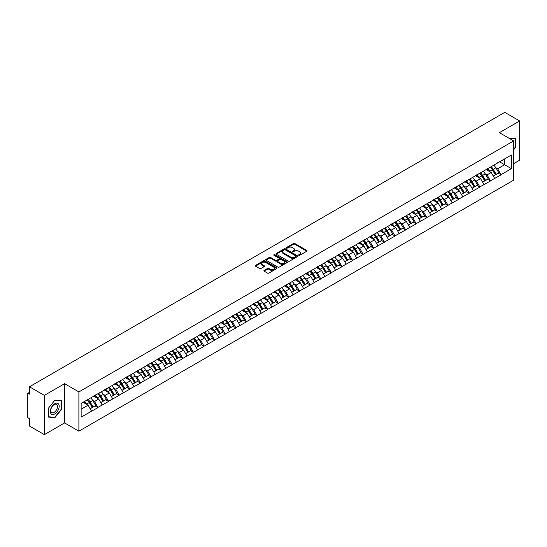 <?xml version="1.0" encoding="UTF-8"?>
<svg xmlns="http://www.w3.org/2000/svg" width="547" height="547" viewBox="0 0 547 547"><rect width="100%" height="100%" fill="white"/><g stroke="black" fill="none" stroke-linecap="round" stroke-linejoin="round"><path stroke-width="0.82" d="M298.778 255.299A0.663 0.383 0 0 0 299.715 255.299L306.805 251.203A0.944 0.547 0 0 0 307.086 250.813A0.944 0.547 0 0 0 306.805 250.43L294.792 243.497A0.944 0.547 0 0 0 293.459 243.497L286.368 247.586A0.663 0.383 0 0 0 287.298 248.126L288.221 247.6A3.022 1.744 0 0 1 292.488 247.6L293.493 248.174A3.022 1.744 0 0 1 294.375 249.411A3.022 1.744 0 0 1 293.493 250.642L292.57 251.176A0.663 0.383 0 0 0 293.507 251.709L294.423 251.182A3.022 1.744 0 0 1 298.696 251.182L299.694 251.757A3.022 1.744 0 0 1 300.583 252.994A3.022 1.744 0 0 1 299.694 254.225L298.778 254.758A0.663 0.383 0 0 0 298.778 255.299L298.778 254.758M264.16 270.389A0.944 0.547 0 0 0 263.88 270.779A0.944 0.547 0 0 0 264.16 271.162L267.524 273.11A0.944 0.547 0 0 0 268.864 273.11L276.741 268.563A0.944 0.547 0 0 0 277.014 268.174A0.944 0.547 0 0 0 276.741 267.791L264.721 260.851A0.944 0.547 0 0 0 263.387 260.851L255.511 265.404A0.944 0.547 0 0 0 255.237 265.787A0.944 0.547 0 0 0 255.511 266.17L259.586 268.522A0.944 0.547 0 0 0 260.919 268.522L264.29 266.574A0.944 0.547 0 0 0 264.563 266.191A0.944 0.547 0 0 0 264.29 265.808L262.273 264.639A2.523 1.456 0 0 1 261.534 263.606A2.523 1.456 0 0 1 263.093 262.259A2.523 1.456 0 0 1 265.842 262.581L273.753 267.148A2.523 1.456 0 0 1 274.491 268.174A2.523 1.456 0 0 1 272.932 269.521A2.523 1.456 0 0 1 270.177 269.206L268.864 268.447A0.944 0.547 0 0 0 267.524 268.447L264.16 270.389L264.16 271.162L267.524 269.233L267.524 268.447M64.614 383.679L44.348 395.378L29.456 386.777L504.758 112.367L519.65 120.962L499.384 132.661L513.667 140.907L78.891 391.919L64.614 383.679L64.614 422.934L78.891 431.18L78.891 391.919M288.283 261.124A0.944 0.547 0 0 0 289.623 261.124L297.493 256.577A0.944 0.547 0 0 0 297.773 256.194A0.944 0.547 0 0 0 297.493 255.805L285.479 248.871A0.944 0.547 0 0 0 284.146 248.871L276.269 253.418A0.944 0.547 0 0 0 275.996 253.801A0.944 0.547 0 0 0 276.269 254.191L288.283 261.124M274.232 255.435A0.663 0.383 0 0 1 274.902 255.531L287.107 262.574L279.243 267.114A0.944 0.547 0 0 1 277.903 267.114L265.89 260.181L265.89 259.408A0.944 0.547 0 0 0 265.616 259.798A0.944 0.547 0 0 0 265.89 260.181M265.89 259.408L269.261 257.466A0.944 0.547 0 0 1 270.601 257.466L275.469 260.276A0.944 0.547 0 0 0 276.803 260.276L279.038 258.984A0.944 0.547 0 0 0 279.319 258.601A0.944 0.547 0 0 0 279.038 258.211L273.965 255.285A0.663 0.383 0 0 1 274.902 254.745L287.113 261.801A0.944 0.547 0 0 1 287.394 262.184A0.944 0.547 0 0 1 287.113 262.567L287.113 261.801M78.891 431.18L513.667 180.168L513.667 140.907M87.233 399.905A6.441 3.72 -120 0 1 89.441 402.483L92.443 407.44L95.062 405.929L97.968 407.604L94.563 401.477L92.682 400.39M97.968 407.604L81.134 417.087L81.134 403.426L511.424 154.999L511.424 168.661L501.052 174.65L497.654 168.763L495.767 167.676M490.324 167.184A6.441 3.72 -120 0 1 492.526 169.761L495.527 174.719L498.146 173.208L501.052 174.65M501.052 174.883L490.447 180.77L487.042 174.883L485.162 173.796M479.712 173.303A6.441 3.72 -120 0 1 481.921 175.888L484.922 180.845L487.541 179.334L490.447 180.77M490.447 181.009L479.835 186.896L476.437 181.009L474.557 179.922M469.107 179.43A6.441 3.72 -120 0 1 471.316 182.007L474.317 186.965L476.936 185.454L479.835 186.896M479.835 187.136L469.23 193.023L465.832 187.136L463.945 186.048M458.502 185.556A6.441 3.72 -120 0 1 460.704 188.134L463.706 193.091L466.324 191.58L469.23 193.023M469.23 193.255L458.625 199.149L455.22 193.255L453.34 192.168M447.89 191.682A6.441 3.72 -120 0 1 450.099 194.26L453.101 199.217L455.719 197.706L458.625 199.149M458.625 199.382L448.014 205.269L444.615 199.382L442.728 198.294M437.285 197.802A6.441 3.72 -120 0 1 439.487 200.38L442.496 205.337L445.108 203.826L448.014 205.269M448.014 205.508L437.409 211.395L434.01 205.508L432.123 204.421M426.674 203.928A6.441 3.72 -120 0 1 428.882 206.506L431.884 211.463L434.503 209.952L437.409 211.395M437.409 211.627L426.797 217.521L423.399 211.627L421.518 210.54M416.069 210.055A6.441 3.72 -120 0 1 418.277 212.633L421.279 217.59L423.898 216.079L426.797 217.521M426.797 217.754L416.192 223.641L412.794 217.754L410.906 216.667M405.464 216.174A6.441 3.72 -120 0 1 407.665 218.752L410.667 223.709L413.286 222.198L416.192 223.641M416.192 223.88L405.587 229.767L402.182 223.88L400.301 222.793M394.852 222.301A6.441 3.72 -120 0 1 397.06 224.879L400.062 229.836L402.681 228.325L405.587 229.767M405.587 230L394.975 235.894L391.577 230L389.696 228.913M384.247 228.427A6.441 3.72 -120 0 1 386.449 231.005L389.457 235.962L392.076 234.451L394.975 235.894M394.975 236.126L384.37 242.013L380.972 236.126L379.085 235.039M373.642 234.547A6.441 3.72 -120 0 1 375.844 237.124L378.845 242.089L381.464 240.571L384.37 242.013M384.37 242.253L373.765 248.14L370.36 242.253L368.48 241.165M363.03 240.673A6.441 3.72 -120 0 1 365.239 243.251L368.24 248.208L370.859 246.697L373.765 248.14M373.765 248.372L363.153 254.266L359.755 248.372L357.868 247.285M352.425 246.8A6.441 3.72 -120 0 1 354.627 249.377L357.629 254.334L360.247 252.823L363.153 254.266M363.153 254.499L352.548 260.386L349.15 254.499L347.263 253.411M341.813 252.919A6.441 3.72 -120 0 1 344.022 255.497L347.024 260.461L349.642 258.95L352.548 260.386M352.548 260.625L341.937 266.512L338.538 260.625L336.658 259.538M331.208 259.046A6.441 3.72 -120 0 1 333.417 261.623L336.419 266.58L339.037 265.069L341.937 266.512M341.937 266.745L331.332 272.638L327.933 266.745L326.046 265.657M320.604 265.172A6.441 3.72 -120 0 1 322.805 267.75L325.807 272.707L328.426 271.196L331.332 272.638M331.332 272.871L320.727 278.758L317.322 272.871L315.441 271.784M309.992 271.291A6.441 3.72 -120 0 1 312.2 273.876L315.202 278.833L317.821 277.322L320.727 278.758M320.727 278.997L310.115 284.884L306.717 278.997L304.836 277.91M299.387 277.418A6.441 3.72 -120 0 1 301.588 279.996L304.597 284.953L307.209 283.442L310.115 284.884M310.115 285.124L299.51 291.011L296.112 285.124L294.224 284.03M288.775 283.544A6.441 3.72 -120 0 1 290.983 286.122L293.985 291.079L296.604 289.568L299.51 291.011M299.51 291.243L288.898 297.13L285.5 291.243L283.62 290.156M278.17 289.664A6.441 3.72 -120 0 1 280.379 292.248L283.38 297.206L285.999 295.695L288.898 297.13M288.898 297.37L278.293 303.257L274.895 297.37L273.008 296.283M267.565 295.79A6.441 3.72 -120 0 1 269.767 298.368L272.768 303.325L275.387 301.814L278.293 303.257M278.293 303.496L267.688 309.383L264.283 303.496L262.403 302.409M256.953 301.917A6.441 3.72 -120 0 1 259.162 304.494L262.163 309.452L264.782 307.94L267.688 309.383M267.688 309.616L257.076 315.503L253.678 309.616L251.798 308.529M246.348 308.036A6.441 3.72 -120 0 1 248.557 310.621L251.558 315.578L254.177 314.067L257.076 315.503M257.076 315.742L246.471 321.629L243.073 315.742L241.186 314.655M235.743 314.163A6.441 3.72 -120 0 1 237.945 316.74L240.947 321.698L243.565 320.186L246.471 321.629M246.471 321.868L235.866 327.756L232.461 321.868L230.581 320.781M225.132 320.289A6.441 3.72 -120 0 1 227.34 322.867L230.342 327.824L232.96 326.313L235.866 327.756M235.866 327.988L225.255 333.882L221.856 327.988L219.969 326.901M214.527 326.415A6.441 3.72 -120 0 1 216.728 328.993L219.737 333.95L222.349 332.439L225.255 333.882M225.255 334.114L214.65 340.002L211.251 334.114L209.364 333.027M203.915 332.535A6.441 3.72 -120 0 1 206.123 335.113L209.125 340.07L211.744 338.559L214.65 340.002M214.65 340.241L204.038 346.128L200.64 340.241L198.759 339.154M193.31 338.661A6.441 3.72 -120 0 1 195.518 341.239L198.52 346.196L201.139 344.685L204.038 346.128M204.038 346.36L193.433 352.254L190.035 346.36L188.147 345.273M182.705 344.788A6.441 3.72 -120 0 1 184.907 347.366L187.908 352.323L190.527 350.812L193.433 352.254M193.433 352.487L182.828 358.374L179.423 352.487L177.543 351.4M172.093 350.907A6.441 3.72 -120 0 1 174.302 353.485L177.303 358.442L179.922 356.931L182.828 358.374M182.828 358.613L172.216 364.5L168.818 358.613L166.938 357.526M161.488 357.034A6.441 3.72 -120 0 1 163.69 359.611L166.698 364.569L169.317 363.058L172.216 364.5M172.216 364.733L161.611 370.627L158.213 364.733L156.326 363.646M150.883 363.16A6.441 3.72 -120 0 1 153.085 365.738L156.086 370.695L158.705 369.184L161.611 370.627M161.611 370.859L151.006 376.746L147.601 370.859L145.721 369.772M140.271 369.28A6.441 3.72 -120 0 1 142.48 371.857L145.481 376.821L148.1 375.304L151.006 376.746M151.006 376.986L140.394 382.873L136.996 376.986L135.109 375.898M129.666 375.406A6.441 3.72 -120 0 1 131.868 377.984L134.87 382.941L137.488 381.43L140.394 382.873M140.394 383.105L129.789 388.999L126.391 383.105L124.504 382.018M119.055 381.532A6.441 3.72 -120 0 1 121.263 384.11L124.265 389.067L126.883 387.556L129.789 388.999M129.789 389.232L119.178 395.119L115.779 389.232L113.899 388.144M108.45 387.652A6.441 3.72 -120 0 1 110.658 390.23L113.66 395.194L116.279 393.683L119.178 395.119M119.178 395.358L108.573 401.245L105.174 395.358L103.287 394.271M97.845 393.778A6.441 3.72 -120 0 1 100.046 396.356L103.048 401.313L105.667 399.802L108.573 401.245M108.573 401.477L97.968 407.371M94.364 395.549L97.968 393.71M94.563 401.477L98.713 399.084L93.475 396.062M102.111 404.971L98.713 399.084M104.969 389.43L108.573 387.584M105.174 395.358L109.318 392.965L104.087 389.936M112.723 398.852L109.318 392.965M115.574 383.303L119.178 381.457M115.779 389.232L119.93 386.838L114.692 383.816M123.328 392.725L119.93 386.838M126.186 377.177L129.789 375.338M126.391 383.105L130.535 380.712L125.297 377.69M133.933 386.599L130.535 380.712M136.791 371.057L140.394 369.211M136.996 376.986L141.147 374.586L135.909 371.563M144.545 380.48L141.147 374.586M147.396 364.931L151.006 363.085M147.601 370.859L151.751 368.466L146.514 365.444M155.15 374.353L151.751 368.466M158.008 358.805L161.611 356.965M158.213 364.733L162.356 362.34L157.126 359.317M165.762 368.227L162.356 362.34M168.613 352.685L172.216 350.839M168.818 358.613L172.968 356.213L167.731 353.191M176.366 362.107L172.968 356.213M179.225 346.559L182.828 344.713M179.423 352.487L183.573 350.094L178.336 347.072M186.971 355.981L183.573 350.094M189.83 340.432L193.433 338.586M190.035 346.36L194.178 343.967L188.947 340.945M197.583 349.854L194.178 343.967M200.434 334.313L204.038 332.467M200.64 340.241L204.79 337.841L199.552 334.819M208.188 343.735L204.79 337.841M211.046 328.186L214.65 326.34M211.251 334.114L215.395 331.721L210.157 328.699M218.793 337.608L215.395 331.721M221.651 322.06L225.255 320.214M221.856 327.988L226.007 325.595L220.769 322.573M229.405 331.482L226.007 325.595M232.263 315.94L235.866 314.094M232.461 321.868L236.612 319.469L231.374 316.446M240.01 325.362L236.612 319.469M242.868 309.814L246.471 307.968M243.073 315.742L247.217 313.349L241.986 310.327M250.622 319.236L247.217 313.349M253.473 303.688L257.076 301.841M253.678 309.616L257.828 307.223L252.591 304.2M261.227 313.11L257.828 307.223M264.085 297.568L267.688 295.722M264.283 303.496L268.433 301.096L263.196 298.074M271.832 306.99L268.433 301.096M274.69 291.442L278.293 289.595M274.895 297.37L279.038 294.977L273.808 291.954M282.443 300.864L279.038 294.977M285.295 285.315L288.898 283.469M285.5 291.243L289.65 288.85L284.413 285.828M293.048 294.737L289.65 288.85M295.906 279.196L299.51 277.35M296.112 285.124L300.255 282.724L295.018 279.702M303.653 288.618L300.255 282.724M306.511 273.069L310.115 271.223M306.717 278.997L310.867 276.604L305.629 273.575M314.265 282.491L310.867 276.604M317.123 266.943L320.727 265.097M317.322 272.871L321.472 270.478L316.234 267.456M324.87 276.365L321.472 270.478M327.728 260.816L331.332 258.977M327.933 266.745L332.077 264.351L326.846 261.329M335.482 270.239L332.077 264.351M338.333 254.697L341.937 252.851M338.538 260.625L342.689 258.232L337.451 255.203M346.087 264.119L342.689 258.232M348.945 248.57L352.548 246.724M349.15 254.499L353.294 252.105L348.056 249.083M356.692 257.993L353.294 252.105M359.55 242.444L363.153 240.605M359.755 248.372L363.905 245.979L358.668 242.957M367.304 251.866L363.905 245.979M370.155 236.325L373.765 234.478M370.36 242.253L374.51 239.853L369.273 236.83M377.909 245.747L374.51 239.853M380.767 230.198L384.37 228.352M380.972 236.126L385.115 233.733L379.885 230.711M388.52 239.62L385.115 233.733M391.372 224.072L394.975 222.232M391.577 230L395.727 227.607L390.49 224.585M399.125 233.494L395.727 227.607M401.983 217.952L405.587 216.106M402.182 223.88L406.332 221.48L401.095 218.458M409.73 227.374L406.332 221.48M412.588 211.826L416.192 209.98M412.794 217.754L416.937 215.361L411.706 212.339M420.342 221.248L416.937 215.361M423.193 205.699L426.797 203.853M423.399 211.627L427.549 209.234L422.311 206.212M430.947 215.121L427.549 209.234M433.805 199.58L437.409 197.734M434.01 205.508L438.154 203.108L432.916 200.086M441.552 209.002L438.154 203.108M444.41 193.453L448.014 191.607M444.615 199.382L448.766 196.988L443.528 193.966M452.164 202.875L448.766 196.988M455.022 187.327L458.625 185.481M455.22 193.255L459.371 190.862L454.133 187.84M462.769 196.749L459.371 190.862M465.627 181.207L469.23 179.361M465.832 187.136L469.976 184.736L464.745 181.713M473.381 190.63L469.976 184.736M476.232 175.081L479.835 173.235M476.437 181.009L480.587 178.616L475.35 175.594M483.986 184.503L480.587 178.616M486.844 168.955L490.447 167.108M487.042 174.883L491.192 172.49L485.955 169.467M494.591 178.377L491.192 172.49M497.449 162.835L501.052 160.989M497.654 168.763L504.621 164.736L504.621 158.924L511.424 154.999M499.589 161.83L511.424 168.661M513.667 163.676L519.65 160.223L519.65 120.962M44.348 395.378L44.348 434.633L29.456 426.038L29.456 418.694L28.369 418.065A1.443 0.834 -120 0 1 27.35 416.301L27.35 394.079A1.443 0.834 -120 0 1 27.651 393.423A1.443 0.834 -120 0 1 28.369 393.491L29.456 394.12L29.456 386.777M44.348 434.633L64.614 422.934M81.134 409.231L88.108 405.211L83.076 402.305M91.506 411.098L88.108 405.211M492.375 169.878L492.717 170.069M460.553 188.25L460.895 188.442M407.515 218.868L407.857 219.067M375.693 237.241L376.035 237.439M322.655 267.866L322.997 268.057M269.616 298.484L269.958 298.683M237.795 316.857L238.136 317.055M184.756 347.482L185.098 347.673M152.934 365.854L153.276 366.046M99.896 396.472L100.238 396.664M513.667 149.762L515.671 147.266L515.671 138.514L508.922 138.165M61.449 400.76L54.891 400.172L48.327 408.336L48.327 417.081L54.891 417.669L61.449 409.505L61.449 400.76M299.045 255.387L299.694 255.011A3.022 1.744 0 0 0 300.583 253.781L300.583 252.994M294.375 249.411L294.375 250.198A3.022 1.744 0 0 1 293.493 251.429L292.836 251.805M306.805 250.43L306.805 251.203L294.792 244.277A0.944 0.547 0 0 0 293.459 244.277L286.628 248.222M297.493 255.805L297.493 256.577L285.479 249.658A0.944 0.547 0 0 0 284.146 249.658L276.283 254.198L276.269 253.418M295.824 256.461A0.663 0.383 0 0 0 295.824 255.921L285.281 249.835A0.663 0.383 0 0 0 284.344 249.835L283.38 250.389A3.022 1.744 0 0 0 282.491 251.627A3.022 1.744 0 0 0 283.38 252.858L290.587 257.022A3.022 1.744 0 0 0 294.86 257.022L295.824 256.461L295.824 257.247A0.663 0.383 0 0 0 296.023 256.974L296.023 256.194M282.491 251.627L282.491 252.413A3.022 1.744 0 0 0 283.38 253.644L283.38 252.858M295.824 257.247L294.86 257.808A3.022 1.744 0 0 1 290.587 257.808L283.38 253.644M265.904 260.187L269.261 258.246L269.261 257.466M279.319 258.601L279.319 259.387A0.944 0.547 0 0 1 279.038 259.77L276.803 261.063A0.944 0.547 0 0 1 275.469 261.063L270.601 258.246A0.944 0.547 0 0 0 269.261 258.246M280.529 263.196A2.523 1.456 0 0 0 283.278 263.51A2.523 1.456 0 0 0 284.837 262.163A2.523 1.456 0 0 0 284.098 261.131L281.308 259.524A0.944 0.547 0 0 0 279.975 259.524L277.739 260.816A0.944 0.547 0 0 0 277.466 261.199A0.944 0.547 0 0 0 277.739 261.589L280.529 263.196L280.529 263.982A2.523 1.456 0 0 0 283.278 264.297A2.523 1.456 0 0 0 284.837 262.95L284.837 262.163M277.466 261.199L277.466 261.986A0.944 0.547 0 0 0 277.739 262.369L277.739 261.589M280.529 263.982L277.739 262.369M274.491 268.174L274.491 268.96A2.523 1.456 0 0 1 272.932 270.307A2.523 1.456 0 0 1 270.177 269.992L268.864 269.233A0.944 0.547 0 0 0 267.524 269.233M261.534 263.606L261.534 264.392A2.523 1.456 0 0 0 262.273 265.425L262.273 264.639M264.276 266.58L262.273 265.425M276.727 268.57L264.721 261.637A0.944 0.547 0 0 0 263.387 261.637L255.524 266.177L255.511 265.404M54.194 417.265L54.891 417.669M493.777 165.187A7.884 4.554 60 0 1 495.842 167.785L493.223 169.296A7.884 4.554 -120 0 0 491.158 166.698M493.223 169.296L496.225 174.261L498.843 172.749L495.842 167.785M495.527 174.719L496.225 174.261M498.146 173.208L498.843 172.749M486.645 169.071A6.441 3.72 60 0 1 488.423 170.89M487.651 168.722A7.884 4.554 60 0 1 489.722 171.32L490.016 171.813M493.244 176.038L495.343 174.766L492.341 169.809A7.884 4.554 -120 0 0 490.269 167.211M495.343 174.766L493.216 175.997M483.165 171.314A7.884 4.554 60 0 1 485.23 173.912L482.611 175.423A7.884 4.554 -120 0 0 480.546 172.825M482.611 175.423L485.62 180.38L488.239 178.869L485.23 173.912M484.922 180.845L485.62 180.38M487.541 179.334L488.239 178.869M476.04 175.19A6.441 3.72 60 0 1 477.818 177.016M477.046 174.849A7.884 4.554 60 0 1 479.11 177.447L479.411 177.932M482.639 182.165L484.731 180.893L481.729 175.936A7.884 4.554 -120 0 0 479.664 173.337M484.731 180.893L482.611 182.117M472.56 177.44A7.884 4.554 60 0 1 474.625 180.038L472.006 181.549A7.884 4.554 -120 0 0 469.941 178.951M472.006 181.549L475.008 186.506L477.627 184.995L474.625 180.038M474.317 186.965L475.008 186.506M476.936 185.454L477.627 184.995M465.435 181.317A6.441 3.72 60 0 1 467.206 183.142M466.441 180.968A7.884 4.554 60 0 1 468.505 183.573L468.8 184.059M472.027 188.291L474.126 187.019L471.124 182.055A7.884 4.554 -120 0 0 469.059 179.457M474.126 187.019L471.999 188.243M461.948 183.56A7.884 4.554 60 0 1 464.02 186.158L461.401 187.669A7.884 4.554 -120 0 0 459.336 185.071M461.401 187.669L464.403 192.633L467.022 191.122L464.02 186.158M463.706 193.091L464.403 192.633M466.324 191.58L467.022 191.122M454.824 187.443A6.441 3.72 60 0 1 456.601 189.262M455.829 187.095A7.884 4.554 60 0 1 457.901 189.693L458.195 190.185M461.422 194.411L463.521 193.139L460.512 188.182A7.884 4.554 -120 0 0 458.448 185.583M463.521 193.139L461.394 194.37M451.343 189.686A7.884 4.554 60 0 1 453.408 192.284L450.79 193.795A7.884 4.554 -120 0 0 448.725 191.197M450.79 193.795L453.798 198.752L456.41 197.241L453.408 192.284M453.101 199.217L453.798 198.752M455.719 197.706L456.41 197.241M444.219 193.563A6.441 3.72 60 0 1 445.996 195.388M445.224 193.221A7.884 4.554 60 0 1 447.289 195.819L447.583 196.305M450.81 200.537L452.909 199.265L449.907 194.308A7.884 4.554 -120 0 0 447.843 191.71M452.909 199.265L450.79 200.489M440.738 195.812A7.884 4.554 60 0 1 442.803 198.411L440.185 199.922A7.884 4.554 -120 0 0 438.12 197.323M440.185 199.922L443.186 204.879L445.805 203.368L442.803 198.411M442.496 205.337L443.186 204.879M445.108 203.826L445.805 203.368M433.607 199.689A6.441 3.72 60 0 1 435.385 201.515M434.619 199.34A7.884 4.554 60 0 1 436.684 201.946L436.978 202.431M440.205 206.663L442.304 205.392L439.303 200.428A7.884 4.554 -120 0 0 437.231 197.829M442.304 205.392L440.178 206.616M508.963 138.118L515.336 138.692L515.336 147.164L513.667 149.242M514.912 138.446L515.336 138.692M50.926 413.6A6.249 3.61 120 0 0 56.963 411.987A6.249 3.61 120 0 0 58.584 404.083A6.249 3.61 120 0 0 52.546 405.696A6.249 3.61 120 0 0 50.926 413.6M51.233 412.089A4.732 2.735 120 0 0 51.767 412.582A4.732 2.735 120 0 0 56.17 410.373A4.732 2.735 120 0 0 57.032 404.876A4.732 2.735 120 0 0 56.498 404.383A4.732 2.735 120 0 0 52.095 406.592A4.732 2.735 120 0 0 51.233 412.089M54.755 400.363L61.114 400.93L61.114 409.409L54.755 417.32L48.396 416.752L48.396 408.274L54.741 400.356M60.69 400.691L61.114 400.93M430.127 201.932A7.884 4.554 60 0 1 432.192 204.53L429.58 206.048A7.884 4.554 -120 0 0 427.508 203.443M429.58 206.048L432.581 211.005L435.2 209.494L432.192 204.53M431.884 211.463L432.581 211.005M434.503 209.952L435.2 209.494M423.002 205.816A6.441 3.72 60 0 1 424.78 207.634M424.007 205.467A7.884 4.554 60 0 1 426.072 208.065L426.373 208.557M429.6 212.783L431.692 211.511L428.691 206.554A7.884 4.554 -120 0 0 426.626 203.956M431.692 211.511L429.573 212.742M419.522 208.058A7.884 4.554 60 0 1 421.587 210.657L418.968 212.168A7.884 4.554 -120 0 0 416.903 209.569M418.968 212.168L421.969 217.125L424.588 215.614L421.587 210.657M421.279 217.59L421.969 217.125M423.898 216.079L424.588 215.614M412.397 211.935A6.441 3.72 60 0 1 414.175 213.761M413.402 211.593A7.884 4.554 60 0 1 415.467 214.192L415.761 214.677M418.988 218.909L421.087 217.638L418.086 212.68A7.884 4.554 -120 0 0 416.021 210.082M421.087 217.638L418.961 218.862M408.91 214.185A7.884 4.554 60 0 1 410.982 216.783L408.363 218.294A7.884 4.554 -120 0 0 406.298 215.696M408.363 218.294L411.365 223.251L413.983 221.74L410.982 216.783M410.667 223.709L411.365 223.251M413.286 222.198L413.983 221.74M401.785 218.062A6.441 3.72 60 0 1 403.563 219.887M402.79 217.72A7.884 4.554 60 0 1 404.862 220.318L405.156 220.803M408.383 225.036L410.482 223.764L407.481 218.807A7.884 4.554 -120 0 0 405.409 216.202M410.482 223.764L408.356 224.988M398.305 220.304A7.884 4.554 60 0 1 400.37 222.909L397.751 224.42A7.884 4.554 -120 0 0 395.686 221.822M397.751 224.42L400.76 229.378L403.371 227.867L400.37 222.909M400.062 229.836L400.76 229.378M402.681 228.325L403.371 227.867M391.18 224.188A6.441 3.72 60 0 1 392.958 226.007M392.185 223.839A7.884 4.554 60 0 1 394.25 226.437L394.551 226.93M397.772 231.155L399.871 229.884L396.869 224.926A7.884 4.554 -120 0 0 394.804 222.328M399.871 229.884L397.751 231.114M387.7 226.431A7.884 4.554 60 0 1 389.765 229.029L387.146 230.54A7.884 4.554 -120 0 0 385.081 227.942M387.146 230.54L390.148 235.497L392.767 233.986L389.765 229.029M389.457 235.962L390.148 235.497M392.076 234.451L392.767 233.986M380.568 230.308A6.441 3.72 60 0 1 382.346 232.133M381.58 229.966A7.884 4.554 60 0 1 383.645 232.564L383.939 233.049M387.167 237.282L389.266 236.01L386.264 231.053A7.884 4.554 -120 0 0 384.199 228.455M389.266 236.01L387.139 237.234M377.088 232.557A7.884 4.554 60 0 1 379.16 235.155L376.541 236.666A7.884 4.554 -120 0 0 374.469 234.068M376.541 236.666L379.543 241.624L382.162 240.112L379.16 235.155M378.845 242.089L379.543 241.624M381.464 240.571L382.162 240.112M369.963 236.434A6.441 3.72 60 0 1 371.741 238.26M370.969 236.092A7.884 4.554 60 0 1 373.04 238.69L373.334 239.176M376.562 243.408L378.661 242.136L375.652 237.179A7.884 4.554 -120 0 0 373.587 234.581M378.661 242.136L376.534 243.36M366.483 238.683A7.884 4.554 60 0 1 368.548 241.282L365.929 242.793A7.884 4.554 -120 0 0 363.864 240.195M365.929 242.793L368.931 247.75L371.55 246.239L368.548 241.282M368.24 248.208L368.931 247.75M370.859 246.697L371.55 246.239M359.358 242.56A6.441 3.72 60 0 1 361.136 244.379M360.364 242.212A7.884 4.554 60 0 1 362.429 244.81L362.723 245.302M365.95 249.528L368.049 248.256L365.047 243.299A7.884 4.554 -120 0 0 362.982 240.701M368.049 248.256L365.922 249.487M355.878 244.803A7.884 4.554 60 0 1 357.943 247.401L355.324 248.912A7.884 4.554 -120 0 0 353.259 246.314M355.324 248.912L358.326 253.87L360.945 252.358L357.943 247.401M357.629 254.334L358.326 253.87M360.247 252.823L360.945 252.358M348.747 248.68A6.441 3.72 60 0 1 350.524 250.505M349.759 248.338A7.884 4.554 60 0 1 351.824 250.936L352.118 251.422M355.345 255.654L357.444 254.382L354.442 249.425A7.884 4.554 -120 0 0 352.371 246.827M357.444 254.382L355.318 255.606M345.266 250.929A7.884 4.554 60 0 1 347.331 253.528L344.719 255.039A7.884 4.554 -120 0 0 342.648 252.44M344.719 255.039L347.721 259.996L350.34 258.485L347.331 253.528M347.024 260.461L347.721 259.996M349.642 258.95L350.34 258.485M338.142 254.806A6.441 3.72 60 0 1 339.919 256.632M339.147 254.464A7.884 4.554 60 0 1 341.212 257.063L341.513 257.548M344.74 261.781L346.832 260.509L343.831 255.552A7.884 4.554 -120 0 0 341.766 252.953M346.832 260.509L344.713 261.733M334.661 257.056A7.884 4.554 60 0 1 336.726 259.654L334.108 261.165A7.884 4.554 -120 0 0 332.043 258.567M334.108 261.165L337.109 266.122L339.728 264.611L336.726 259.654M336.419 266.58L337.109 266.122M339.037 265.069L339.728 264.611M327.537 260.933A6.441 3.72 60 0 1 329.308 262.751M328.542 260.584A7.884 4.554 60 0 1 330.607 263.182L330.901 263.675M334.128 267.9L336.227 266.628L333.226 261.671A7.884 4.554 -120 0 0 331.161 259.073M336.227 266.628L334.101 267.859M324.05 263.175A7.884 4.554 60 0 1 326.121 265.774L323.503 267.285A7.884 4.554 -120 0 0 321.438 264.686M323.503 267.285L326.504 272.242L329.123 270.731L326.121 265.774M325.807 272.707L326.504 272.242M328.426 271.196L329.123 270.731M316.925 267.059A6.441 3.72 60 0 1 318.703 268.878M317.93 266.71A7.884 4.554 60 0 1 320.002 269.309L320.296 269.801M323.523 274.026L325.622 272.755L322.614 267.798A7.884 4.554 -120 0 0 320.549 265.199M325.622 272.755L323.496 273.979M313.445 269.302A7.884 4.554 60 0 1 315.51 271.9L312.891 273.411A7.884 4.554 -120 0 0 310.826 270.813M312.891 273.411L315.899 278.368L318.511 276.857L315.51 271.9M315.202 278.833L315.899 278.368M317.821 277.322L318.511 276.857M306.32 273.179A6.441 3.72 60 0 1 308.098 275.004M307.325 272.837A7.884 4.554 60 0 1 309.39 275.435L309.691 275.92M312.911 280.153L315.01 278.881L312.009 273.924A7.884 4.554 -120 0 0 309.944 271.326M315.01 278.881L312.891 280.105M302.84 275.428A7.884 4.554 60 0 1 304.905 278.026L302.286 279.538A7.884 4.554 -120 0 0 300.221 276.939M302.286 279.538L305.288 284.495L307.906 282.984L304.905 278.026M304.597 284.953L305.288 284.495M307.209 283.442L307.906 282.984M295.708 279.305A6.441 3.72 60 0 1 297.486 281.124M296.72 278.956A7.884 4.554 60 0 1 298.785 281.555L299.079 282.047M302.306 286.272L304.405 285.001L301.404 280.043A7.884 4.554 -120 0 0 299.339 277.445M304.405 285.001L302.279 286.231M292.228 281.548A7.884 4.554 60 0 1 294.3 284.146L291.681 285.657A7.884 4.554 -120 0 0 289.609 283.059M291.681 285.657L294.683 290.621L297.301 289.103L294.3 284.146M293.985 291.079L294.683 290.621M296.604 289.568L297.301 289.103M285.103 285.431A6.441 3.72 60 0 1 286.881 287.25M286.108 285.083A7.884 4.554 60 0 1 288.173 287.681L288.474 288.173M291.701 292.399L293.801 291.127L290.792 286.17A7.884 4.554 -120 0 0 288.727 283.572M293.801 291.127L291.674 292.358M281.623 287.674A7.884 4.554 60 0 1 283.688 290.272L281.069 291.783A7.884 4.554 -120 0 0 279.004 289.185M281.069 291.783L284.071 296.741L286.69 295.23L283.688 290.272M283.38 297.206L284.071 296.741M285.999 295.695L286.69 295.23M274.498 291.551A6.441 3.72 60 0 1 276.276 293.377M275.503 291.209A7.884 4.554 60 0 1 277.568 293.807L277.862 294.293M281.09 298.525L283.189 297.253L280.187 292.296A7.884 4.554 -120 0 0 278.122 289.698M283.189 297.253L281.062 298.477M271.018 293.801A7.884 4.554 60 0 1 273.083 296.399L270.464 297.91A7.884 4.554 -120 0 0 268.399 295.312M270.464 297.91L273.466 302.867L276.085 301.356L273.083 296.399M272.768 303.325L273.466 302.867M275.387 301.814L276.085 301.356M263.886 297.677A6.441 3.72 60 0 1 265.664 299.503M264.892 297.329A7.884 4.554 60 0 1 266.963 299.927L267.257 300.419M270.485 304.652L272.584 303.38L269.582 298.416A7.884 4.554 -120 0 0 267.51 295.818M272.584 303.38L270.457 304.604M260.406 299.92A7.884 4.554 60 0 1 262.471 302.518L259.852 304.029A7.884 4.554 -120 0 0 257.787 301.431M259.852 304.029L262.861 308.993L265.48 307.482L262.471 302.518M262.163 309.452L262.861 308.993M264.782 307.94L265.48 307.482M253.282 303.804A6.441 3.72 60 0 1 255.059 305.623M254.287 303.455A7.884 4.554 60 0 1 256.352 306.053L256.652 306.546M259.873 310.771L261.972 309.499L258.97 304.542A7.884 4.554 -120 0 0 256.905 301.944M261.972 309.499L259.852 310.73M249.801 306.046A7.884 4.554 60 0 1 251.866 308.645L249.247 310.156A7.884 4.554 -120 0 0 247.182 307.558M249.247 310.156L252.249 315.113L254.868 313.602L251.866 308.645M251.558 315.578L252.249 315.113M254.177 314.067L254.868 313.602M242.677 309.923A6.441 3.72 60 0 1 244.447 311.749M243.682 309.581A7.884 4.554 60 0 1 245.747 312.18L246.041 312.665M249.268 316.898L251.367 315.626L248.365 310.669A7.884 4.554 -120 0 0 246.3 308.07M251.367 315.626L249.241 316.85M239.189 312.173A7.884 4.554 60 0 1 241.261 314.771L238.642 316.282A7.884 4.554 -120 0 0 236.571 313.684M238.642 316.282L241.644 321.239L244.263 319.728L241.261 314.771M240.947 321.698L241.644 321.239M243.565 320.186L244.263 319.728M232.065 316.05A6.441 3.72 60 0 1 233.843 317.875M233.07 315.701A7.884 4.554 60 0 1 235.142 318.306L235.436 318.792M238.663 323.024L240.762 321.752L237.754 316.788A7.884 4.554 -120 0 0 235.689 314.19M240.762 321.752L238.636 322.976M228.584 318.292A7.884 4.554 60 0 1 230.649 320.891L228.031 322.402A7.884 4.554 -120 0 0 225.966 319.804M228.031 322.402L231.039 327.366L233.651 325.855L230.649 320.891M230.342 327.824L231.039 327.366M232.96 326.313L233.651 325.855M221.46 322.176A6.441 3.72 60 0 1 223.238 323.995M222.465 321.827A7.884 4.554 60 0 1 224.53 324.426L224.824 324.918M228.051 329.144L230.15 327.872L227.149 322.915A7.884 4.554 -120 0 0 225.084 320.316M230.15 327.872L228.031 329.103M217.98 324.419A7.884 4.554 60 0 1 220.044 327.017L217.426 328.528A7.884 4.554 -120 0 0 215.361 325.93M217.426 328.528L220.427 333.485L223.046 331.974L220.044 327.017M219.737 333.95L220.427 333.485M222.349 332.439L223.046 331.974M210.848 328.296A6.441 3.72 60 0 1 212.626 330.121M211.86 327.954A7.884 4.554 60 0 1 213.925 330.552L214.219 331.038M217.446 335.27L219.545 333.998L216.544 329.041A7.884 4.554 -120 0 0 214.472 326.443M219.545 333.998L217.419 335.222M207.368 330.545A7.884 4.554 60 0 1 209.433 333.144L206.821 334.655A7.884 4.554 -120 0 0 204.749 332.056M206.821 334.655L209.822 339.612L212.441 338.101L209.433 333.144M209.125 340.07L209.822 339.612M211.744 338.559L212.441 338.101M200.243 334.422A6.441 3.72 60 0 1 202.021 336.248M201.248 334.073A7.884 4.554 60 0 1 203.313 336.678L203.614 337.164M206.841 341.396L208.933 340.125L205.932 335.161A7.884 4.554 -120 0 0 203.867 332.562M208.933 340.125L206.814 341.349M196.763 336.665A7.884 4.554 60 0 1 198.828 339.263L196.209 340.781A7.884 4.554 -120 0 0 194.144 338.176M196.209 340.781L199.211 345.738L201.829 344.227L198.828 339.263M198.52 346.196L199.211 345.738M201.139 344.685L201.829 344.227M189.638 340.549A6.441 3.72 60 0 1 191.416 342.367M190.643 340.2A7.884 4.554 60 0 1 192.708 342.798L193.002 343.29M196.229 347.516L198.329 346.244L195.327 341.287A7.884 4.554 -120 0 0 193.262 338.689M198.329 346.244L196.202 347.475M186.151 342.791A7.884 4.554 60 0 1 188.223 345.389L185.604 346.901A7.884 4.554 -120 0 0 183.539 344.302M185.604 346.901L188.606 351.858L191.224 350.347L188.223 345.389M187.908 352.323L188.606 351.858M190.527 350.812L191.224 350.347M179.026 346.668A6.441 3.72 60 0 1 180.804 348.494M180.031 346.326A7.884 4.554 60 0 1 182.103 348.924L182.397 349.41M185.624 353.642L187.724 352.371L184.722 347.413A7.884 4.554 -120 0 0 182.65 344.815M187.724 352.371L185.597 353.594M175.546 348.918A7.884 4.554 60 0 1 177.611 351.516L174.992 353.027A7.884 4.554 -120 0 0 172.927 350.429M174.992 353.027L178.001 357.984L180.613 356.473L177.611 351.516M177.303 358.442L178.001 357.984M179.922 356.931L180.613 356.473M168.421 352.794A6.441 3.72 60 0 1 170.199 354.62M169.426 352.453A7.884 4.554 60 0 1 171.491 355.051L171.792 355.536M175.013 359.769L177.112 358.497L174.11 353.54A7.884 4.554 -120 0 0 172.045 350.935M177.112 358.497L174.992 359.721M164.941 355.037A7.884 4.554 60 0 1 167.006 357.642L164.387 359.153A7.884 4.554 -120 0 0 162.322 356.555M164.387 359.153L167.389 364.111L170.008 362.599L167.006 357.642M166.698 364.569L167.389 364.111M169.317 363.058L170.008 362.599M157.81 358.921A6.441 3.72 60 0 1 159.587 360.74M158.821 358.572A7.884 4.554 60 0 1 160.886 361.17L161.18 361.663M164.408 365.888L166.507 364.617L163.505 359.659A7.884 4.554 -120 0 0 161.44 357.061M166.507 364.617L164.38 365.847M154.329 361.164A7.884 4.554 60 0 1 156.401 363.762L153.782 365.273A7.884 4.554 -120 0 0 151.71 362.675M153.782 365.273L156.784 370.23L159.403 368.719L156.401 363.762M156.086 370.695L156.784 370.23M158.705 369.184L159.403 368.719M147.205 365.04A6.441 3.72 60 0 1 148.982 366.866M148.21 364.699A7.884 4.554 60 0 1 150.281 367.297L150.575 367.782M153.803 372.015L155.902 370.743L152.893 365.786A7.884 4.554 -120 0 0 150.828 363.187M155.902 370.743L153.775 371.967M143.724 367.29A7.884 4.554 60 0 1 145.789 369.888L143.17 371.399A7.884 4.554 -120 0 0 141.105 368.801M143.17 371.399L146.172 376.357L148.791 374.845L145.789 369.888M145.481 376.821L146.172 376.357M148.1 375.304L148.791 374.845M136.6 371.167A6.441 3.72 60 0 1 138.377 372.992M137.605 370.825A7.884 4.554 60 0 1 139.67 373.423L139.964 373.909M143.191 378.141L145.29 376.869L142.288 371.912A7.884 4.554 -120 0 0 140.223 369.314M145.29 376.869L143.164 378.093M133.119 373.416A7.884 4.554 60 0 1 135.184 376.015L132.565 377.526A7.884 4.554 -120 0 0 130.501 374.927M132.565 377.526L135.567 382.483L138.186 380.972L135.184 376.015M134.87 382.941L135.567 382.483M137.488 381.43L138.186 380.972M125.988 377.293A6.441 3.72 60 0 1 127.766 379.112M127 376.945A7.884 4.554 60 0 1 129.065 379.543L129.359 380.035M132.586 384.261L134.685 382.989L131.683 378.032A7.884 4.554 -120 0 0 129.612 375.433M134.685 382.989L132.559 384.22M122.507 379.536A7.884 4.554 60 0 1 124.572 382.134L121.96 383.645A7.884 4.554 -120 0 0 119.889 381.047M121.96 383.645L124.962 388.602L127.581 387.091L124.572 382.134M124.265 389.067L124.962 388.602M126.883 387.556L127.581 387.091M115.383 383.413A6.441 3.72 60 0 1 117.161 385.238M116.388 383.071A7.884 4.554 60 0 1 118.453 385.669L118.754 386.155M121.981 390.387L124.073 389.115L121.072 384.158A7.884 4.554 -120 0 0 119.007 381.56M124.073 389.115L121.954 390.339M111.903 385.662A7.884 4.554 60 0 1 113.967 388.261L111.349 389.772A7.884 4.554 -120 0 0 109.284 387.173M111.349 389.772L114.35 394.729L116.969 393.218L113.967 388.261M113.66 395.194L114.35 394.729M116.279 393.683L116.969 393.218M104.778 389.539A6.441 3.72 60 0 1 106.549 391.365M105.783 389.197A7.884 4.554 60 0 1 107.848 391.796L108.142 392.281M111.369 396.513L113.468 395.242L110.467 390.284A7.884 4.554 -120 0 0 108.402 387.686M113.468 395.242L111.342 396.466M101.291 391.789A7.884 4.554 60 0 1 103.362 394.387L100.744 395.898A7.884 4.554 -120 0 0 98.679 393.3M100.744 395.898L103.745 400.855L106.364 399.344L103.362 394.387M103.048 401.313L103.745 400.855M105.667 399.802L106.364 399.344M94.166 395.666A6.441 3.72 60 0 1 95.944 397.484M95.171 395.317A7.884 4.554 60 0 1 97.243 397.915L97.537 398.407M100.764 402.633L102.863 401.361L99.855 396.404A7.884 4.554 -120 0 0 97.79 393.806M102.863 401.361L100.737 402.592M90.686 397.908A7.884 4.554 60 0 1 92.751 400.507L90.132 402.018A7.884 4.554 -120 0 0 88.067 399.419M90.132 402.018L93.14 406.975L95.752 405.464L92.751 400.507M92.443 407.44L93.14 406.975M95.062 405.929L95.752 405.464M83.732 401.922A6.441 3.72 60 0 1 85.339 403.611M84.566 401.443A7.884 4.554 60 0 1 86.631 404.042L86.932 404.534M90.152 408.759L92.252 407.488L89.25 402.53A7.884 4.554 -120 0 0 87.185 399.932M92.252 407.488L90.132 408.712M29.456 392.862L28.369 393.491M299.694 255.011L299.694 254.225M292.57 251.709L292.57 251.176M293.493 251.429L293.493 250.642M286.368 248.126L286.368 247.586M293.459 244.277L293.459 243.497M294.792 244.277L294.792 243.497M284.146 249.658L284.146 248.871M285.479 249.658L285.479 248.871M290.587 257.808L290.587 257.022M294.86 257.808L294.86 257.022M270.601 258.246L270.601 257.466M275.469 261.063L275.469 260.276M276.803 261.063L276.803 260.276M279.038 259.77L279.038 258.984M274.902 255.531L274.902 254.745M268.864 269.233L268.864 268.447M270.177 269.992L270.177 269.206M264.29 266.574L264.29 265.808M263.387 261.637L263.387 260.851M264.721 261.637L264.721 260.851M276.741 268.563L276.741 267.791M492.341 169.809L489.722 171.32M481.729 175.936L479.11 177.447M471.124 182.055L468.505 183.573M460.512 188.182L457.901 189.693M449.907 194.308L447.289 195.819M439.303 200.428L436.684 201.946M428.691 206.554L426.072 208.065M418.086 212.68L415.467 214.192M407.481 218.807L404.862 220.318M396.869 224.926L394.25 226.437M386.264 231.053L383.645 232.564M375.652 237.179L373.04 238.69M365.047 243.299L362.429 244.81M354.442 249.425L351.824 250.936M343.831 255.552L341.212 257.063M333.226 261.671L330.607 263.182M322.614 267.798L320.002 269.309M312.009 273.924L309.39 275.435M301.404 280.043L298.785 281.555M290.792 286.17L288.173 287.681M280.187 292.296L277.568 293.807M269.582 298.416L266.963 299.927M258.97 304.542L256.352 306.053M248.365 310.669L245.747 312.18M237.754 316.788L235.142 318.306M227.149 322.915L224.53 324.426M216.544 329.041L213.925 330.552M205.932 335.161L203.313 336.678M195.327 341.287L192.708 342.798M184.722 347.413L182.103 348.924M174.11 353.54L171.491 355.051M163.505 359.659L160.886 361.17M152.893 365.786L150.281 367.297M142.288 371.912L139.67 373.423M131.683 378.032L129.065 379.543M121.072 384.158L118.453 385.669M110.467 390.284L107.848 391.796M99.855 396.404L97.243 397.915M89.25 402.53L86.631 404.042M29.456 392.377L27.651 393.423"/></g></svg>
